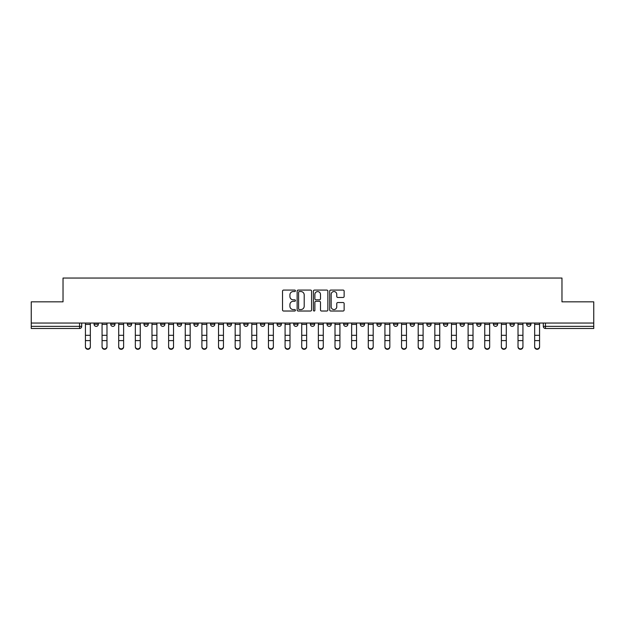 <?xml version="1.0" encoding="UTF-8"?>
<svg xmlns="http://www.w3.org/2000/svg" width="625" height="625" viewBox="0 0 625 625"><rect width="100%" height="100%" fill="white"/><g stroke="black" fill="none" stroke-linecap="round" stroke-linejoin="round"><path stroke-width="0.94" d="M295.438 290.812A0.734 0.734 0 0 0 294.703 290.086L283.578 290.086A1.047 1.047 0 0 0 282.531 291.133L282.531 309.977A1.047 1.047 0 0 0 283.578 311.023L294.703 311.023A0.734 0.734 0 0 0 295.438 310.289A0.734 0.734 0 0 0 294.703 309.555L293.266 309.555A3.352 3.352 0 0 1 289.914 306.203L289.914 304.633A3.352 3.352 0 0 1 293.266 301.289L294.703 301.289A0.734 0.734 0 0 0 295.438 300.555A0.734 0.734 0 0 0 294.703 299.82L293.266 299.82A3.352 3.352 0 0 1 289.914 296.469L289.914 294.898A3.352 3.352 0 0 1 293.266 291.547L294.703 291.547A0.734 0.734 0 0 0 295.438 290.812M526.664 323.055L526.664 324.227L530.93 324.227A2.133 2.133 0 0 1 528.797 326.359A2.133 2.133 0 0 1 526.664 324.227L526.664 323.055M426.836 323.055L426.836 324.227L431.102 324.227A2.133 2.133 0 0 1 428.969 326.359A2.133 2.133 0 0 1 426.836 324.227L426.836 323.055M410.195 323.055L410.195 324.227L414.461 324.227A2.133 2.133 0 0 1 412.328 326.359A2.133 2.133 0 0 1 410.195 324.227L410.195 323.055M393.555 323.055L393.555 324.227L397.828 324.227A2.133 2.133 0 0 1 395.688 326.359A2.133 2.133 0 0 1 393.555 324.227L393.555 323.055M360.281 323.055L360.281 324.227L364.547 324.227A2.133 2.133 0 0 1 362.414 326.359A2.133 2.133 0 0 1 360.281 324.227L360.281 323.055M327.008 324.227L327.008 323.055L327.008 324.227A2.133 2.133 0 0 0 329.141 326.359A2.133 2.133 0 0 1 327.008 324.227L331.273 324.227A2.133 2.133 0 0 1 329.141 326.359A2.133 2.133 0 0 0 331.273 324.227L331.273 323.055L331.273 324.227M310.367 324.227L310.367 323.055L310.367 324.227A2.133 2.133 0 0 0 312.5 326.359A2.133 2.133 0 0 1 310.367 324.227L314.633 324.227A2.133 2.133 0 0 1 312.5 326.359M293.727 324.227L293.727 323.055L293.727 324.227A2.133 2.133 0 0 0 295.859 326.359A2.133 2.133 0 0 1 293.727 324.227L297.992 324.227A2.133 2.133 0 0 1 295.859 326.359A2.133 2.133 0 0 0 297.992 324.227L297.992 323.055L297.992 324.227M277.094 323.055L277.094 324.227L281.359 324.227A2.133 2.133 0 0 1 279.227 326.359A2.133 2.133 0 0 1 277.094 324.227L277.094 323.055M260.453 323.055L260.453 324.227L264.719 324.227A2.133 2.133 0 0 1 262.586 326.359A2.133 2.133 0 0 1 260.453 324.227L260.453 323.055M243.812 323.055L243.812 324.227L248.078 324.227A2.133 2.133 0 0 1 245.945 326.359A2.133 2.133 0 0 1 243.812 324.227L243.812 323.055M227.172 324.227L227.172 323.055L227.172 324.227A2.133 2.133 0 0 0 229.312 326.359A2.133 2.133 0 0 1 227.172 324.227L231.445 324.227A2.133 2.133 0 0 1 229.312 326.359M193.898 324.227L193.898 323.055L193.898 324.227A2.133 2.133 0 0 0 196.031 326.359A2.133 2.133 0 0 1 193.898 324.227L198.164 324.227A2.133 2.133 0 0 1 196.031 326.359A2.133 2.133 0 0 0 198.164 324.227L198.164 323.055L198.164 324.227M177.258 324.227L177.258 323.055L177.258 324.227A2.133 2.133 0 0 0 179.391 326.359A2.133 2.133 0 0 1 177.258 324.227L181.523 324.227A2.133 2.133 0 0 1 179.391 326.359A2.133 2.133 0 0 0 181.523 324.227L181.523 323.055L181.523 324.227M160.625 324.227L160.625 323.055L160.625 324.227A2.133 2.133 0 0 0 162.758 326.359A2.133 2.133 0 0 1 160.625 324.227L164.891 324.227A2.133 2.133 0 0 1 162.758 326.359A2.133 2.133 0 0 0 164.891 324.227L164.891 323.055L164.891 324.227M143.984 324.227L143.984 323.055L143.984 324.227A2.133 2.133 0 0 0 146.117 326.359A2.133 2.133 0 0 1 143.984 324.227L148.25 324.227A2.133 2.133 0 0 1 146.117 326.359M127.344 324.227L127.344 323.055L127.344 324.227A2.133 2.133 0 0 0 129.477 326.359A2.133 2.133 0 0 1 127.344 324.227L131.609 324.227A2.133 2.133 0 0 1 129.477 326.359A2.133 2.133 0 0 0 131.609 324.227L131.609 323.055L131.609 324.227M110.711 324.227L110.711 323.055L110.711 324.227A2.133 2.133 0 0 0 112.844 326.359A2.133 2.133 0 0 1 110.711 324.227L114.977 324.227A2.133 2.133 0 0 1 112.844 326.359A2.133 2.133 0 0 0 114.977 324.227L114.977 323.055L114.977 324.227M343.094 297.461A1.047 1.047 0 0 0 344.141 296.414L344.141 291.133A1.047 1.047 0 0 0 343.094 290.086L330.742 290.086A1.047 1.047 0 0 0 329.695 291.133L329.695 309.977A1.047 1.047 0 0 0 330.742 311.023L343.094 311.023A1.047 1.047 0 0 0 344.141 309.977L344.141 303.586A1.047 1.047 0 0 0 343.094 302.539L337.812 302.539A1.047 1.047 0 0 0 336.766 303.586L336.766 306.758A2.797 2.797 0 0 1 333.961 309.555A2.797 2.797 0 0 1 331.164 306.758L331.164 294.352A2.797 2.797 0 0 1 333.961 291.547A2.797 2.797 0 0 1 336.766 294.352L336.766 296.414A1.047 1.047 0 0 0 337.812 297.461L343.094 297.461M31.25 323.055L31.25 301.836L63.031 301.836L63.031 278.047L561.969 278.047L561.969 301.836L593.75 301.836L593.75 323.055L31.25 323.055L31.25 326.359L81.695 326.359L81.695 323.055L81.695 326.359A2.133 2.133 0 0 1 79.562 328.5L31.25 328.5L31.25 326.359M311.586 291.133A1.047 1.047 0 0 0 310.539 290.086L298.188 290.086A1.047 1.047 0 0 0 297.141 291.133L297.141 309.977A1.047 1.047 0 0 0 298.188 311.023L310.539 311.023A1.047 1.047 0 0 0 311.586 309.977L311.586 291.133M314.461 290.086L326.812 290.086A1.047 1.047 0 0 1 327.859 291.133L327.859 309.977A1.047 1.047 0 0 1 326.812 311.023L321.531 311.023A1.047 1.047 0 0 1 320.484 309.977L320.484 302.336A1.047 1.047 0 0 0 319.438 301.289L315.93 301.289A1.047 1.047 0 0 0 314.883 302.336L314.883 310.289A0.734 0.734 0 0 1 314.148 311.023A0.734 0.734 0 0 1 313.414 310.289L313.414 291.133A1.047 1.047 0 0 1 314.461 290.086M543.305 323.055L543.305 326.359L593.75 326.359L593.75 328.5L545.438 328.5A2.133 2.133 0 0 1 543.305 326.359L543.305 323.055M593.75 323.055L593.75 326.359M530.93 323.055L530.93 324.227L530.93 323.055M514.289 323.055L514.289 324.227A2.133 2.133 0 0 1 512.156 326.359A2.133 2.133 0 0 1 510.023 324.227L514.289 324.227M510.023 323.055L510.023 324.227M497.656 323.055L497.656 324.227A2.133 2.133 0 0 1 495.523 326.359A2.133 2.133 0 0 1 493.391 324.227L497.656 324.227M493.391 323.055L493.391 324.227M481.016 323.055L481.016 324.227A2.133 2.133 0 0 1 478.883 326.359A2.133 2.133 0 0 1 476.75 324.227L481.016 324.227M476.75 323.055L476.75 324.227M464.375 323.055L464.375 324.227A2.133 2.133 0 0 1 462.242 326.359A2.133 2.133 0 0 1 460.109 324.227L464.375 324.227M460.109 323.055L460.109 324.227M447.742 323.055L447.742 324.227A2.133 2.133 0 0 1 445.609 326.359A2.133 2.133 0 0 1 443.477 324.227L447.742 324.227M443.477 323.055L443.477 324.227M431.102 323.055L431.102 324.227A2.133 2.133 0 0 1 428.969 326.359M414.461 323.055L414.461 324.227M397.828 324.227L397.828 323.055L397.828 324.227A2.133 2.133 0 0 1 395.688 326.359M381.188 323.055L381.188 324.227A2.133 2.133 0 0 1 379.055 326.359A2.133 2.133 0 0 1 376.922 324.227A2.133 2.133 0 0 0 379.055 326.359A2.133 2.133 0 0 0 381.188 324.227L376.922 324.227L376.922 323.055M364.547 324.227L364.547 323.055L364.547 324.227A2.133 2.133 0 0 1 362.414 326.359M347.906 323.055L347.906 324.227A2.133 2.133 0 0 1 345.773 326.359A2.133 2.133 0 0 1 343.641 324.227A2.133 2.133 0 0 0 345.773 326.359M343.641 323.055L343.641 324.227L347.906 324.227M314.633 323.055L314.633 324.227L314.633 323.055M281.359 324.227L281.359 323.055L281.359 324.227A2.133 2.133 0 0 1 279.227 326.359M264.719 324.227L264.719 323.055L264.719 324.227A2.133 2.133 0 0 1 262.586 326.359M248.078 324.227L248.078 323.055L248.078 324.227A2.133 2.133 0 0 1 245.945 326.359M231.445 323.055L231.445 324.227L231.445 323.055M214.805 324.227L214.805 323.055L214.805 324.227A2.133 2.133 0 0 1 212.672 326.359A2.133 2.133 0 0 1 210.539 324.227L214.805 324.227A2.133 2.133 0 0 1 212.672 326.359M210.539 323.055L210.539 324.227M148.25 323.055L148.25 324.227L148.25 323.055M98.336 324.227L98.336 323.055L98.336 324.227A2.133 2.133 0 0 1 96.203 326.359A2.133 2.133 0 0 1 94.07 324.227L98.336 324.227A2.133 2.133 0 0 1 96.203 326.359M94.07 323.055L94.07 324.227M79.562 323.055L79.562 328.5A2.133 2.133 0 0 0 81.695 326.359M299.336 291.547A0.734 0.734 0 0 0 298.602 292.281L298.602 308.82A0.734 0.734 0 0 0 299.336 309.555L300.852 309.555A3.352 3.352 0 0 0 304.203 306.203L304.203 294.898A3.352 3.352 0 0 0 300.852 291.547L299.336 291.547M320.484 294.398A2.797 2.797 0 0 0 317.68 291.602A2.797 2.797 0 0 0 314.883 294.398L314.883 298.773A1.047 1.047 0 0 0 315.93 299.82L319.438 299.82A1.047 1.047 0 0 0 320.484 298.773L320.484 294.398M85.43 346.953L85.43 346.539A2.453 2.344 0 0 0 87.883 348.883A2.453 2.344 0 0 0 90.336 346.539L90.336 346.953A2.453 2.344 180 0 1 87.883 349.297A2.453 2.344 180 0 1 85.43 346.953L85.43 341.008M85.43 323.055L85.43 346.539M90.336 323.055L90.336 346.539M102.07 346.953L102.07 346.539A2.453 2.344 0 0 0 104.523 348.883A2.453 2.344 0 0 0 106.977 346.539L106.977 346.953A2.453 2.344 180 0 1 104.523 349.297A2.453 2.344 180 0 1 102.07 346.953L102.07 341.008M118.711 346.953L118.711 346.539A2.453 2.344 0 0 0 121.164 348.883A2.453 2.344 0 0 0 123.617 346.539L123.617 346.953A2.453 2.344 180 0 1 121.164 349.297A2.453 2.344 180 0 1 118.711 346.953L118.711 341.008M135.344 346.953L135.344 346.539A2.453 2.344 0 0 0 137.797 348.883A2.453 2.344 0 0 0 140.25 346.539L140.25 346.953A2.453 2.344 180 0 1 137.797 349.297A2.453 2.344 180 0 1 135.344 346.953L135.344 341.008M102.07 323.055L102.07 346.539M106.977 323.055L106.977 346.539M118.711 323.055L118.711 346.539M123.617 323.055L123.617 346.539M135.344 323.055L135.344 346.539M140.25 323.055L140.25 346.539M151.984 346.953L151.984 346.539A2.453 2.344 0 0 0 154.438 348.883A2.453 2.344 0 0 0 156.891 346.539L156.891 346.953A2.453 2.344 180 0 1 154.438 349.297A2.453 2.344 180 0 1 151.984 346.953L151.984 341.008M168.625 346.953L168.625 346.539A2.453 2.344 0 0 0 171.078 348.883A2.453 2.344 0 0 0 173.531 346.539L173.531 346.953A2.453 2.344 180 0 1 171.078 349.297A2.453 2.344 180 0 1 168.625 346.953L168.625 341.008M151.984 323.055L151.984 346.539M156.891 323.055L156.891 346.539M168.625 323.055L168.625 346.539M173.531 323.055L173.531 346.539M185.258 346.953L185.258 346.539A2.453 2.344 0 0 0 187.711 348.883A2.453 2.344 0 0 0 190.164 346.539L190.164 346.953A2.453 2.344 180 0 1 187.711 349.297A2.453 2.344 180 0 1 185.258 346.953L185.258 341.008M201.898 346.953L201.898 346.539A2.453 2.344 0 0 0 204.352 348.883A2.453 2.344 0 0 0 206.805 346.539L206.805 346.953A2.453 2.344 180 0 1 204.352 349.297A2.453 2.344 180 0 1 201.898 346.953L201.898 341.008M218.539 346.953L218.539 346.539A2.453 2.344 0 0 0 220.992 348.883A2.453 2.344 0 0 0 223.445 346.539L223.445 346.953A2.453 2.344 180 0 1 220.992 349.297A2.453 2.344 180 0 1 218.539 346.953L218.539 341.008M235.172 346.953L235.172 346.539A2.453 2.344 0 0 0 237.625 348.883A2.453 2.344 0 0 0 240.078 346.539L240.078 346.953A2.453 2.344 180 0 1 237.625 349.297A2.453 2.344 180 0 1 235.172 346.953L235.172 341.008M251.812 346.953L251.812 346.539A2.453 2.344 0 0 0 254.266 348.883A2.453 2.344 0 0 0 256.719 346.539L256.719 346.953A2.453 2.344 180 0 1 254.266 349.297A2.453 2.344 180 0 1 251.812 346.953L251.812 341.008M268.453 346.953L268.453 346.539A2.453 2.344 0 0 0 270.906 348.883A2.453 2.344 0 0 0 273.359 346.539L273.359 346.953A2.453 2.344 180 0 1 270.906 349.297A2.453 2.344 180 0 1 268.453 346.953L268.453 341.008M285.086 346.953L285.086 346.539A2.453 2.344 0 0 0 287.539 348.883A2.453 2.344 0 0 0 289.992 346.539L289.992 346.953A2.453 2.344 180 0 1 287.539 349.297A2.453 2.344 180 0 1 285.086 346.953L285.086 341.008M301.727 346.953L301.727 346.539A2.453 2.344 0 0 0 304.18 348.883A2.453 2.344 0 0 0 306.633 346.539L306.633 346.953A2.453 2.344 180 0 1 304.18 349.297A2.453 2.344 180 0 1 301.727 346.953L301.727 341.008M185.258 323.055L185.258 346.539M190.164 323.055L190.164 346.539M201.898 323.055L201.898 346.539M206.805 323.055L206.805 346.539M218.539 323.055L218.539 346.539M223.445 323.055L223.445 346.539M235.172 323.055L235.172 346.539M240.078 323.055L240.078 346.539M251.812 323.055L251.812 346.539M256.719 323.055L256.719 346.539M268.453 323.055L268.453 346.539M273.359 323.055L273.359 346.539M285.086 323.055L285.086 346.539M289.992 323.055L289.992 346.539M301.727 323.055L301.727 346.539M306.633 323.055L306.633 346.539M318.367 346.953L318.367 346.539A2.453 2.344 0 0 0 320.82 348.883A2.453 2.344 0 0 0 323.273 346.539L323.273 346.953A2.453 2.344 180 0 1 320.82 349.297A2.453 2.344 180 0 1 318.367 346.953L318.367 341.008M335.008 346.953L335.008 346.539A2.453 2.344 0 0 0 337.461 348.883A2.453 2.344 0 0 0 339.914 346.539L339.914 346.953A2.453 2.344 180 0 1 337.461 349.297A2.453 2.344 180 0 1 335.008 346.953L335.008 341.008M351.641 346.953L351.641 346.539A2.453 2.344 0 0 0 354.094 348.883A2.453 2.344 0 0 0 356.547 346.539L356.547 346.953A2.453 2.344 180 0 1 354.094 349.297A2.453 2.344 180 0 1 351.641 346.953L351.641 341.008M368.281 346.953L368.281 346.539A2.453 2.344 0 0 0 370.734 348.883A2.453 2.344 0 0 0 373.188 346.539L373.188 346.953A2.453 2.344 180 0 1 370.734 349.297A2.453 2.344 180 0 1 368.281 346.953L368.281 341.008M384.922 346.953L384.922 346.539A2.453 2.344 0 0 0 387.375 348.883A2.453 2.344 0 0 0 389.828 346.539L389.828 346.953A2.453 2.344 180 0 1 387.375 349.297A2.453 2.344 180 0 1 384.922 346.953L384.922 341.008M401.555 346.953L401.555 346.539A2.453 2.344 0 0 0 404.008 348.883A2.453 2.344 0 0 0 406.461 346.539L406.461 346.953A2.453 2.344 180 0 1 404.008 349.297A2.453 2.344 180 0 1 401.555 346.953L401.555 341.008M318.367 323.055L318.367 346.539M323.273 323.055L323.273 346.539M335.008 323.055L335.008 346.539M339.914 323.055L339.914 346.539M351.641 323.055L351.641 346.539M356.547 323.055L356.547 346.539M368.281 323.055L368.281 346.539M373.188 323.055L373.188 346.539M384.922 323.055L384.922 346.539M389.828 323.055L389.828 346.539M401.555 323.055L401.555 346.539M406.461 323.055L406.461 346.539M418.195 346.953L418.195 346.539A2.453 2.344 0 0 0 420.648 348.883A2.453 2.344 0 0 0 423.102 346.539L423.102 346.953A2.453 2.344 180 0 1 420.648 349.297A2.453 2.344 180 0 1 418.195 346.953L418.195 341.008M418.195 323.055L418.195 346.539M423.102 323.055L423.102 346.539M434.836 346.953L434.836 346.539A2.453 2.344 0 0 0 437.289 348.883A2.453 2.344 0 0 0 439.742 346.539L439.742 346.953A2.453 2.344 180 0 1 437.289 349.297A2.453 2.344 180 0 1 434.836 346.953L434.836 341.008M434.836 323.055L434.836 346.539M439.742 323.055L439.742 346.539M451.469 346.953L451.469 346.539A2.453 2.344 0 0 0 453.922 348.883A2.453 2.344 0 0 0 456.375 346.539L456.375 346.953A2.453 2.344 180 0 1 453.922 349.297A2.453 2.344 180 0 1 451.469 346.953L451.469 341.008M451.469 323.055L451.469 346.539M456.375 323.055L456.375 346.539M468.109 346.953L468.109 346.539A2.453 2.344 0 0 0 470.563 348.883A2.453 2.344 0 0 0 473.016 346.539L473.016 346.953A2.453 2.344 180 0 1 470.563 349.297A2.453 2.344 180 0 1 468.109 346.953L468.109 341.008M468.109 323.055L468.109 346.539M473.016 323.055L473.016 346.539M484.75 346.953L484.75 346.539A2.453 2.344 0 0 0 487.203 348.883A2.453 2.344 0 0 0 489.656 346.539L489.656 346.953A2.453 2.344 180 0 1 487.203 349.297A2.453 2.344 180 0 1 484.75 346.953L484.75 341.008M484.75 323.055L484.75 346.539M489.656 323.055L489.656 346.539M501.383 346.953L501.383 346.539A2.453 2.344 0 0 0 503.836 348.883A2.453 2.344 0 0 0 506.289 346.539L506.289 346.953A2.453 2.344 180 0 1 503.836 349.297A2.453 2.344 180 0 1 501.383 346.953L501.383 341.008M501.383 323.055L501.383 346.539M506.289 323.055L506.289 346.539M518.023 346.953L518.023 346.539A2.453 2.344 0 0 0 520.477 348.883A2.453 2.344 0 0 0 522.93 346.539L522.93 346.953A2.453 2.344 180 0 1 520.477 349.297A2.453 2.344 180 0 1 518.023 346.953L518.023 341.008M518.023 323.055L518.023 346.539M522.93 323.055L522.93 346.539M534.664 346.953L534.664 346.539A2.453 2.344 0 0 0 537.117 348.883A2.453 2.344 0 0 0 539.57 346.539L539.57 346.953A2.453 2.344 180 0 1 537.117 349.297A2.453 2.344 180 0 1 534.664 346.953L534.664 341.008M534.664 323.055L534.664 346.539M539.57 323.055L539.57 346.539M545.438 323.055L545.438 328.5M90.336 324.391L85.43 324.391M90.336 335.312L85.43 335.312M90.336 340.594L85.43 340.594M106.977 324.391L102.07 324.391M106.977 335.312L102.07 335.312M106.977 340.594L102.07 340.594M123.617 324.391L118.711 324.391M123.617 335.312L118.711 335.312M123.617 340.594L118.711 340.594M140.25 324.391L135.344 324.391M140.25 335.312L135.344 335.312M140.25 340.594L135.344 340.594M156.891 324.391L151.984 324.391M156.891 335.312L151.984 335.312M156.891 340.594L151.984 340.594M173.531 324.391L168.625 324.391M173.531 335.312L168.625 335.312M173.531 340.594L168.625 340.594M190.164 324.391L185.258 324.391M190.164 335.312L185.258 335.312M190.164 340.594L185.258 340.594M206.805 324.391L201.898 324.391M206.805 335.312L201.898 335.312M206.805 340.594L201.898 340.594M223.445 324.391L218.539 324.391M223.445 335.312L218.539 335.312M223.445 340.594L218.539 340.594M240.078 324.391L235.172 324.391M240.078 335.312L235.172 335.312M240.078 340.594L235.172 340.594M256.719 324.391L251.812 324.391M256.719 335.312L251.812 335.312M256.719 340.594L251.812 340.594M273.359 324.391L268.453 324.391M273.359 335.312L268.453 335.312M273.359 340.594L268.453 340.594M289.992 324.391L285.086 324.391M289.992 335.312L285.086 335.312M289.992 340.594L285.086 340.594M306.633 324.391L301.727 324.391M306.633 335.312L301.727 335.312M306.633 340.594L301.727 340.594M323.273 324.391L318.367 324.391M323.273 335.312L318.367 335.312M323.273 340.594L318.367 340.594M339.914 324.391L335.008 324.391M339.914 335.312L335.008 335.312M339.914 340.594L335.008 340.594M356.547 324.391L351.641 324.391M356.547 335.312L351.641 335.312M356.547 340.594L351.641 340.594M373.188 324.391L368.281 324.391M373.188 335.312L368.281 335.312M373.188 340.594L368.281 340.594M389.828 324.391L384.922 324.391M389.828 335.312L384.922 335.312M389.828 340.594L384.922 340.594M406.461 324.391L401.555 324.391M406.461 335.312L401.555 335.312M406.461 340.594L401.555 340.594M423.102 324.391L418.195 324.391M423.102 335.312L418.195 335.312M423.102 340.594L418.195 340.594M439.742 324.391L434.836 324.391M439.742 335.312L434.836 335.312M439.742 340.594L434.836 340.594M456.375 324.391L451.469 324.391M456.375 335.312L451.469 335.312M456.375 340.594L451.469 340.594M473.016 324.391L468.109 324.391M473.016 335.312L468.109 335.312M473.016 340.594L468.109 340.594M489.656 324.391L484.75 324.391M489.656 335.312L484.75 335.312M489.656 340.594L484.75 340.594M506.289 324.391L501.383 324.391M506.289 335.312L501.383 335.312M506.289 340.594L501.383 340.594M522.93 324.391L518.023 324.391M522.93 335.312L518.023 335.312M522.93 340.594L518.023 340.594M539.57 324.391L534.664 324.391M539.57 335.312L534.664 335.312M539.57 340.594L534.664 340.594"/></g></svg>
